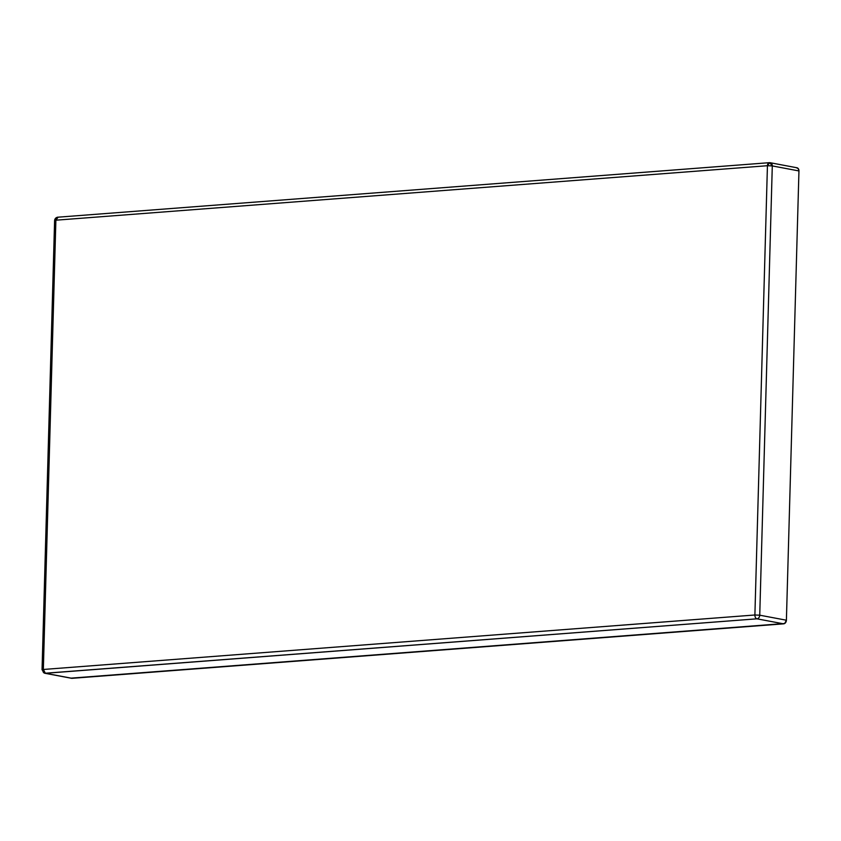 <?xml version="1.0" encoding="UTF-8"?>
<svg xmlns="http://www.w3.org/2000/svg" width="841" height="841" viewBox="0 0 841 841"><rect width="100%" height="100%" fill="white"/><g stroke="black" fill="none" stroke-linecap="round" stroke-linejoin="round"><path stroke-width="1.26" d="M796.353 167.727L798.235 168.578L798.95 170.944L786.398 620.216L784.653 623.507L71.043 678.14M786.398 620.216L759.738 615.192L772.29 165.919L798.95 170.944L786.398 620.216L759.738 615.192A3.448 2.66 100.7 0 1 756.953 618.818L783.612 623.843L72.063 678.319L45.403 673.294L756.953 618.818L783.612 623.843A3.448 2.66 -79.3 0 0 786.398 620.216M770.24 162.734L796.9 167.758A3.448 2.66 -79.3 0 1 798.95 170.944L772.29 165.919L769.694 162.702L767.434 165.719L754.892 614.992L43.343 669.468L55.884 220.195L767.434 165.719A3.448 2.155 -94.4 0 1 769.336 162.681A3.448 2.155 -94.4 0 1 769.694 162.702A3.448 2.66 100.7 0 1 770.24 162.734A3.448 2.66 100.7 0 1 772.29 165.919L767.434 165.719L772.29 165.919L759.738 615.192L754.892 614.992L759.738 615.192A3.448 2.66 -79.3 0 1 756.953 618.818A3.448 2.155 -94.4 0 1 754.892 614.992A3.448 2.155 85.6 0 0 756.953 618.818L44.857 673.263L71.527 678.288A3.448 2.66 -79.3 0 0 72.063 678.319L45.403 673.294L43.343 669.468L55.884 220.195L767.434 165.719L754.892 614.992L43.343 669.468L42.807 670.077L42.05 669.783L43.343 669.468A3.448 2.155 85.6 0 0 45.403 673.294A3.448 2.66 100.7 0 1 44.857 673.263A3.448 2.66 100.7 0 1 42.807 670.077M55.884 220.195L58.145 217.178A3.448 2.155 85.6 0 0 57.787 217.157A3.448 2.155 85.6 0 0 55.884 220.195L54.602 220.5L42.05 669.783L44.857 673.263M769.336 162.681L58.145 217.178M57.787 217.157C55.895 217.546 54.833 218.66 54.602 220.5"/></g></svg>
